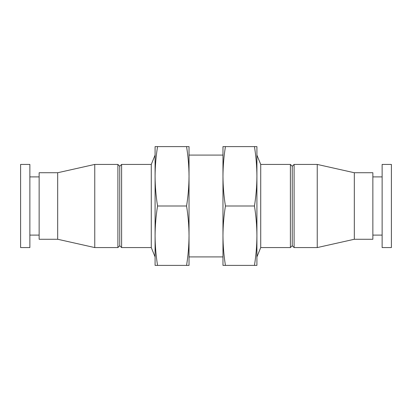 <?xml version="1.0" encoding="UTF-8"?>
<svg xmlns="http://www.w3.org/2000/svg" width="412" height="412" viewBox="0 0 412 412"><rect width="100%" height="100%" fill="white"/><g stroke="black" fill="none" stroke-linecap="round" stroke-linejoin="round"><path stroke-width="0.62" d="M189.031 146.605L186.569 146.605C188.155 156.503 188.974 166.402 189.031 176.3L189.031 146.605M189.031 235.7L189.031 176.3C188.974 186.203 188.155 196.102 186.569 206C188.155 215.898 188.974 225.797 189.031 235.7C188.974 245.598 188.155 255.497 186.569 265.395L189.031 265.395L189.031 235.705M186.569 265.395L155.087 265.395L155.087 146.605L157.549 146.605C155.963 156.503 155.144 166.402 155.087 176.3L155.087 176.295M157.549 265.395C155.963 255.497 155.144 245.598 155.087 235.7C155.144 225.797 155.963 215.898 157.549 206C155.963 196.102 155.144 186.203 155.087 176.3M256.913 235.705L256.913 265.395L254.451 265.395C256.037 255.497 256.856 245.598 256.913 235.7C256.856 225.797 256.037 215.898 254.451 206C256.037 196.102 256.856 186.203 256.913 176.3C256.856 166.402 256.037 156.503 254.451 146.605L256.913 146.605L256.913 176.295M256.913 235.7L256.913 176.3M225.431 146.605C223.845 156.503 223.026 166.402 222.969 176.3L222.969 146.605L254.451 146.605M222.969 176.3C223.026 186.203 223.845 196.102 225.431 206C223.845 215.898 223.026 225.797 222.969 235.7L222.969 176.295M222.969 235.7C223.026 245.598 223.845 255.497 225.431 265.395L222.969 265.395L222.969 235.705M354.32 239.264L354.32 172.736L372.86 172.736L372.86 239.264L354.32 239.264L317.24 247.576L294.101 247.576L294.101 164.424L292.247 166.278L292.247 245.722L290.393 247.576L260.729 247.576L256.913 256.913M260.729 247.576L260.729 164.424L256.913 155.087M222.969 256.913L189.031 256.913M155.087 256.913L151.271 247.576L151.271 164.424L155.087 155.087M151.271 247.576L121.607 247.576L121.607 164.424L151.271 164.424M121.607 247.576L119.753 245.722L119.753 166.278L121.607 164.424M117.899 247.576L117.899 164.424L94.76 164.424L94.76 247.576L117.899 247.576L119.753 245.722M94.76 247.576L57.68 239.264L57.68 172.736L94.76 164.424M57.68 239.264L39.14 239.264L39.14 172.736L57.68 172.736M39.14 235.103L29.87 235.103M29.87 247.576L29.87 164.424L20.6 164.424L20.6 247.576L29.87 247.576M391.4 247.576L391.4 164.424L382.13 164.424L382.13 247.576L391.4 247.576M382.13 235.103L372.86 235.103M317.24 247.576L317.24 164.424L294.101 164.424M292.247 245.722L294.101 247.576M290.393 247.576L290.393 164.424L260.729 164.424M225.431 265.395L254.451 265.395M225.431 206L254.451 206M186.569 206L157.549 206M186.569 146.605L157.549 146.605M222.969 155.087L189.031 155.087M119.753 166.278L117.899 164.424M39.14 176.897L29.87 176.897M382.13 176.897L372.86 176.897M354.32 172.736L317.24 164.424M292.247 166.278L290.393 164.424"/></g></svg>
